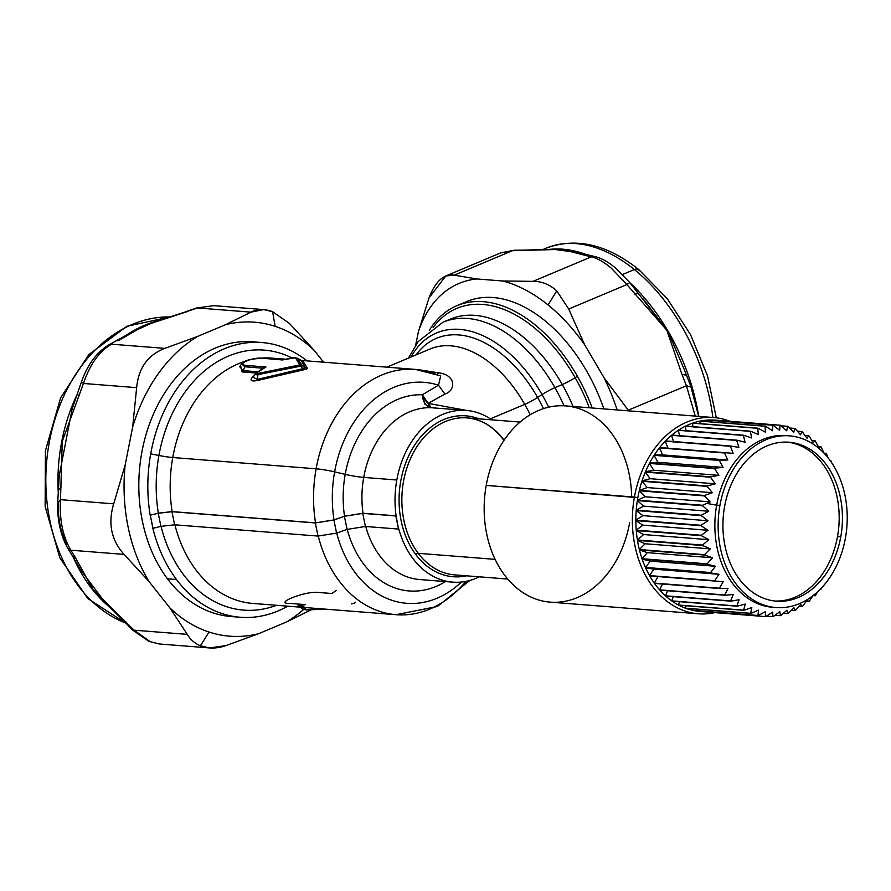 <?xml version="1.0" encoding="UTF-8"?>
<svg xmlns="http://www.w3.org/2000/svg" width="891" height="891" viewBox="0 0 891 891"><rect width="100%" height="100%" fill="white"/><g stroke="black" fill="none" stroke-linecap="round" stroke-linejoin="round"><path stroke-width="1.34" d="M262.734 368.751L256.029 373.218L257.109 372.605L257.989 373.452L299.844 364.909L300.523 366.19L257.911 374.643C255.127 374.988 254.503 374.51 256.029 373.218L265.975 366.992L262.778 368.195L244.802 366.78L241.65 363.896L244.802 366.78A2.951 2.205 -85.5 0 1 245.949 365.421L245.938 365.421M297.026 358.093L302.16 365.499L299.844 364.909L302.16 365.499L300.523 366.19L295.433 357.714L301.503 360.844L305.145 367.827L303.508 368.518L257.432 379.388L257.989 373.452L257.109 372.605M255.171 374.343L257.911 374.643L257.432 379.388L303.508 368.518L303.308 369.899C306.003 369.409 307.328 368.852 307.295 368.217C307.328 368.852 306.003 369.409 303.308 369.899L303.508 368.518L300.523 366.19L303.508 368.518L305.145 367.827L307.295 368.217L303.107 361.312L307.295 368.217L305.145 367.827L302.16 365.499L305.145 367.827L301.503 360.844L303.107 361.312L297.137 358.16L292.493 357.736L282.38 359.953L262.923 358.282A2.951 2.205 -85.5 0 1 263.536 358.215L282.681 359.73L295.433 357.714L299.844 364.909L257.989 373.452M291.179 358.449L282.38 359.953M262.934 358.282L262.923 358.282C253.423 356.734 235.447 364.296 245.949 365.421L265.975 366.992L245.949 365.421C235.447 364.296 253.423 356.734 262.923 358.282L282.948 359.853M262.366 369.086L262.778 368.195L262.366 369.086M257.911 374.643L302.16 365.499L297.137 358.16L292.203 357.748M257.432 379.388L252.91 377.227L257.432 379.388L257.454 380.502L257.432 379.388M244.802 366.78L243.176 370.645L257.789 371.792L243.176 370.645L244.802 366.78L262.778 368.195M243.176 370.645L239.679 366.691L243.176 370.645L242.152 371.937A2.951 2.205 94.5 0 0 243.176 370.645M254.592 375.545L253.523 376.147C249.28 380.279 250.594 381.738 257.454 380.502L303.308 369.899L257.454 380.502C250.594 381.738 249.28 380.279 253.523 376.147L254.525 375.601M242.152 371.937L256.051 373.028L242.152 371.937L240.503 365.522M438.695 372.861L437.236 374.443L438.695 372.861C456.225 374.877 456.058 390.581 444.91 394.056L438.495 385.202L440.7 375.891L438.495 385.202L444.91 394.056L428.125 403.356L422.323 394.78L438.495 385.202L422.323 394.78A14.768 9.656 -118.3 0 0 428.125 403.356A14.768 4.945 -87.2 0 0 431.266 407.722C422.056 402.064 426.288 407.733 422.323 394.78A98.322 73.519 94.5 0 0 345.207 474.346L334.626 471.862A110.829 82.874 -85.5 0 1 438.495 385.202A110.829 82.874 94.5 0 0 334.626 471.862A14.768 1.292 -169.8 0 0 316.116 468.8A123.025 91.996 -85.5 0 1 415.418 369.409A123.025 91.996 94.5 0 0 316.116 468.8L172.743 457.529A123.025 91.996 -85.5 0 1 245.003 361.323A123.025 91.996 94.5 0 0 172.743 457.529A14.768 1.292 10.2 0 1 158.899 455.468A130.409 97.52 -85.5 0 1 291.713 357.814A130.409 97.52 94.5 0 0 158.899 455.468A14.768 1.292 -169.8 0 0 172.743 457.529A123.025 91.996 94.5 0 0 172.152 511.601L158.342 513.183A130.409 97.52 -85.5 0 1 158.899 455.468L150.702 453.853A137.793 103.044 -85.5 0 1 307.016 360.888A137.793 103.044 94.5 0 0 261.909 342.534A137.793 103.044 94.5 0 0 150.702 453.853L158.899 455.468A130.409 97.52 94.5 0 0 158.342 513.183L150.167 515.21A137.793 103.044 -85.5 0 1 150.702 453.853A137.793 103.044 94.5 0 0 150.167 515.21L158.342 513.183L172.152 511.601A123.025 91.996 -85.5 0 1 172.743 457.529L316.116 468.8A14.768 1.292 10.2 0 1 334.626 471.862L345.207 474.346A98.322 73.519 -85.5 0 1 422.323 394.78A14.768 9.801 -87.8 0 0 431.266 407.722L428.125 403.356L444.91 394.056C456.058 390.581 456.225 374.877 438.695 372.861L421.398 370.121L438.695 372.861M388.42 367.292L416.064 369.464L388.42 367.292M436.1 374.298A123.025 91.996 94.5 0 0 415.418 369.409L300.779 360.398M261.208 358.137A123.025 91.996 -85.5 0 1 272.033 358.137A123.025 91.996 94.5 0 0 261.208 358.137M466.761 410.473L428.125 403.356L466.761 410.473M430.052 349.005A108.268 67.059 67.2 0 1 524.754 404.38L490.306 418.859L524.754 404.38A108.268 67.059 -112.8 0 0 430.052 349.005L386.85 367.159M537.596 397.464A14.768 2.194 -29.6 0 1 524.754 404.38A108.268 67.059 67.2 0 1 530.178 414.749A108.268 67.059 -112.8 0 0 524.754 404.38A14.768 2.194 150.4 0 0 537.596 397.464A115.641 71.636 -112.8 0 0 416.086 354.874A115.641 71.636 67.2 0 1 537.596 397.464A115.641 71.636 67.2 0 1 543.454 408.635A115.641 71.636 -112.8 0 0 537.596 397.464L542.051 394.579L537.596 397.464M411.063 356.99A120.563 74.677 67.2 0 1 542.051 394.579A120.563 74.677 -112.8 0 0 411.063 356.99M450.367 319.112A127.948 79.254 67.2 0 1 562.288 384.567A127.948 79.254 -112.8 0 0 450.367 319.112L442.983 322.219A127.948 79.254 67.2 0 1 554.904 387.663A14.768 2.194 150.4 0 0 542.051 394.579A120.563 74.677 67.2 0 1 548.611 407.198A120.563 74.677 -112.8 0 0 542.051 394.579A14.768 2.194 -29.6 0 1 554.904 387.663A127.948 79.254 -112.8 0 0 442.983 322.219L418.169 341.576L408.468 358.071M562.288 384.567L554.904 387.663A127.948 79.254 67.2 0 1 564.048 405.806A127.948 79.254 -112.8 0 0 554.904 387.663L562.288 384.567A127.948 79.254 67.2 0 1 573.058 406.485A127.948 79.254 -112.8 0 0 562.288 384.567A14.768 2.194 150.4 0 0 575.129 377.639A14.768 2.194 -29.6 0 1 562.288 384.567M433.149 327.498A135.332 83.821 67.2 0 1 575.129 377.639A135.332 83.821 -112.8 0 0 433.149 327.498M429.395 330.227A137.793 85.347 67.2 0 1 577.357 376.202L575.129 377.639A135.332 83.821 67.2 0 1 589.296 407.766A135.332 83.821 -112.8 0 0 575.129 377.639L577.357 376.202A137.793 85.347 67.2 0 1 592.203 407.989A137.793 85.347 -112.8 0 0 577.357 376.202A137.793 85.347 -112.8 0 0 456.827 305.713A137.793 85.347 -112.8 0 0 429.395 330.227M434.073 407.9L431.266 407.722A86.115 64.397 94.5 0 0 363.717 477.409A14.768 1.292 10.2 0 1 345.207 474.346A14.768 1.292 -169.8 0 0 363.717 477.409A86.115 64.397 94.5 0 0 363.005 513.249L344.527 516.212A98.322 73.519 -85.5 0 1 345.207 474.346A98.322 73.519 94.5 0 0 344.527 516.212L333.991 519.91A110.829 82.874 -85.5 0 1 334.626 471.862A110.829 82.874 94.5 0 0 333.991 519.91L315.525 522.872A123.025 91.996 -85.5 0 1 316.116 468.8A123.025 91.996 94.5 0 0 315.525 522.872L172.152 511.601L315.525 522.872L333.991 519.91L344.527 516.212L363.005 513.249A86.115 64.397 -85.5 0 1 363.717 477.409A86.115 64.397 -85.5 0 1 431.266 407.722L466.316 410.439A86.115 64.397 94.5 0 0 396.807 480.004L363.717 477.409L396.807 480.004A86.115 64.397 94.5 0 0 396.094 515.844L363.005 513.249L395.827 515.967L362.737 513.361L344.405 516.301L333.891 519.988L315.314 522.961L171.941 511.69L158.23 513.261L150.167 515.21L158.23 513.261L171.941 511.69L315.314 522.961L333.891 519.988L344.405 516.301L362.737 513.361L395.827 515.967L398.522 529.065L365.421 526.47L362.737 513.361L365.421 526.47L347.089 529.399L344.405 516.301L347.089 529.399L336.586 533.096L333.891 519.988L336.586 533.096L318.009 536.07L315.314 522.961L318.009 536.07L174.625 524.799L171.941 511.69L174.625 524.799L160.915 526.358L158.23 513.261L160.915 526.358L152.996 528.33L150.312 515.221L152.862 528.318A137.793 103.044 94.5 0 0 176.496 579.518A137.793 103.044 94.5 0 0 240.314 617.263A137.793 103.044 94.5 0 0 287.726 606.181A137.793 103.044 -85.5 0 1 176.496 579.518A137.793 103.044 -85.5 0 1 152.862 528.318L160.915 526.358L174.625 524.799L318.009 536.07L336.586 533.096L347.089 529.399L365.421 526.47L398.522 529.065L396.094 515.844A86.115 64.397 -85.5 0 1 396.807 480.004A86.115 64.397 -85.5 0 1 491.743 419.839A86.115 64.397 94.5 0 0 466.316 410.439M456.827 305.713L466.684 301.57A137.793 85.347 67.2 0 1 603.886 408.913A137.793 85.347 -112.8 0 0 461.861 303.898M495.118 559.359L418.235 553.311A78.742 58.884 -85.5 0 1 407.878 465.046A78.742 58.884 -85.5 0 1 467.04 417.901A78.742 58.884 94.5 0 0 407.878 465.046A78.742 58.884 94.5 0 0 418.235 553.311L495.118 559.359M454.7 574.884A78.742 58.884 -85.5 0 1 418.235 553.311A1.971 1.002 -37 0 0 415.863 554.636A80.702 60.354 -85.5 0 1 408.535 456.192A80.702 60.354 -85.5 0 1 478.946 418.837A80.702 60.354 94.5 0 0 408.535 456.192A80.702 60.354 94.5 0 0 415.863 554.636A1.971 1.002 143 0 1 418.235 553.311A78.742 58.884 94.5 0 0 454.7 574.884L507.736 579.061M240.314 617.263L231.292 616.55A137.793 103.044 -85.5 0 1 167.475 578.805L176.496 579.518L167.475 578.805A137.793 103.044 -85.5 0 1 149.365 424.339A137.793 103.044 -85.5 0 1 252.899 341.821L261.909 342.534M503.515 439.463A78.742 58.884 94.5 0 0 467.04 417.901C481.006 419.149 492.99 426.266 503.003 439.23M466.606 575.82A80.702 60.354 -85.5 0 1 415.863 554.636A80.702 60.354 94.5 0 0 466.606 575.82M398.789 528.953A86.115 64.397 94.5 0 0 452.817 582.146A86.115 64.397 94.5 0 0 479.403 576.822A86.115 64.397 -85.5 0 1 398.789 528.953L398.789 528.953M419.728 579.54A86.115 64.397 -85.5 0 1 365.733 526.492A86.115 64.397 94.5 0 0 419.728 579.54L452.817 582.146M445.467 581.567A98.322 73.519 -85.5 0 1 347.223 529.354A98.322 73.519 94.5 0 0 445.467 581.567M461.404 582.057A110.829 82.874 -85.5 0 1 336.698 533.052A110.829 82.874 94.5 0 0 461.404 582.057M161.037 526.336A130.409 97.52 94.5 0 0 276.533 605.301A130.409 97.52 -85.5 0 1 161.037 526.336M469.735 580.509L437.448 606.448L396.127 614.701A123.025 91.996 -85.5 0 1 318.243 536.081A123.025 91.996 94.5 0 0 396.127 614.701A123.025 91.996 94.5 0 0 465.926 581.389M174.87 524.81A123.025 91.996 94.5 0 0 252.754 603.43A123.025 91.996 -85.5 0 1 174.87 524.81M351.344 603.875C354.05 603.463 355.375 602.906 355.331 602.205M336.163 590.533L331.853 593.506L316.093 592.27C301.681 592.203 273.927 603.864 289.653 603.385L305.413 604.621L300.601 605.479C295.645 606.158 296.748 606.571 303.887 606.726M322.297 608.898L306.136 609.589L304.165 607.072L306.136 609.589C303.308 609.689 302.717 609.388 304.366 608.687C302.717 609.388 303.308 609.689 306.136 609.589L322.286 608.898M305.758 609.611L324.647 609.088M324.925 609.11L306.459 609.945L303.486 609.399L299.086 606.693M787.299 442.114A79.722 59.619 -85.5 0 1 837.518 536.505A79.722 59.619 -85.5 0 1 774.802 601.013A79.722 59.619 94.5 0 0 837.518 536.505A79.722 59.619 94.5 0 0 787.299 442.114M840.781 536.761L837.518 536.505L840.781 536.761A79.722 59.619 -85.5 0 1 776.429 601.169A79.722 59.619 -85.5 0 1 724.583 506.623A79.722 59.619 -85.5 0 1 788.925 442.214A79.722 59.619 -85.5 0 1 840.781 536.761A79.722 59.619 94.5 0 0 796.688 443.518A79.722 59.619 94.5 0 0 724.583 506.623A79.722 59.619 94.5 0 0 768.677 599.866A79.722 59.619 94.5 0 0 840.781 536.761M845.436 537.975A86.115 64.397 -85.5 0 1 767.552 606.136A86.115 64.397 -85.5 0 1 719.928 505.409A86.115 64.397 -85.5 0 1 797.801 437.247A86.115 64.397 -85.5 0 1 845.436 537.975A86.115 64.397 94.5 0 0 789.426 435.844A86.115 64.397 94.5 0 0 719.928 505.409L716.665 505.152A86.115 64.397 -85.5 0 1 786.174 435.588A86.115 64.397 -85.5 0 1 787.8 435.744A86.115 64.397 94.5 0 0 716.665 505.152L719.928 505.409A86.115 64.397 94.5 0 0 775.927 607.551A86.115 64.397 94.5 0 0 845.436 537.975M775.927 607.551L772.675 607.294A86.115 64.397 -85.5 0 1 716.665 505.152A86.115 64.397 94.5 0 0 774.301 607.395M631.686 496.855A98.422 73.597 94.5 0 0 565.651 405.906A98.422 73.597 94.5 0 0 486.208 485.417L637.833 497.657A95.961 71.759 94.5 0 0 637.41 500.152L645.073 496.744L639.27 490.785A95.961 71.759 94.5 0 0 637.833 497.657A95.961 71.759 -85.5 0 1 639.27 490.785A95.961 71.759 -85.5 0 1 639.37 490.362L647.267 487.566L641.932 481.251A95.961 71.759 -85.5 0 1 642.066 480.839L650.163 478.701L645.329 472.096A95.961 71.759 -85.5 0 1 645.496 471.707L653.727 470.236L649.405 463.42A95.961 71.759 -85.5 0 1 649.595 463.053L657.914 462.284L654.117 455.323A95.961 71.759 -85.5 0 1 654.339 454.978L662.681 454.911L659.418 447.883A95.961 71.759 -85.5 0 1 659.663 447.572L667.983 448.218L665.254 441.19A95.961 71.759 -85.5 0 1 665.521 440.911A95.961 71.759 -85.5 0 1 671.547 435.309L736.69 440.432L671.547 435.309L673.752 442.259L671.547 435.309A95.961 71.759 -85.5 0 1 671.836 435.075A95.961 71.759 -85.5 0 1 678.24 430.32L743.384 435.443L678.24 430.32L679.599 435.677L678.24 430.32A95.961 71.759 -85.5 0 1 678.552 430.119A95.961 71.759 -85.5 0 1 685.268 426.254A95.961 71.759 -85.5 0 1 685.58 426.098A95.961 71.759 -85.5 0 1 692.53 423.18A95.961 71.759 -85.5 0 1 692.853 423.069A95.961 71.759 -85.5 0 1 699.958 421.12A95.961 71.759 -85.5 0 1 700.293 421.053A95.961 71.759 -85.5 0 1 707.476 420.095A95.961 71.759 -85.5 0 1 707.81 420.073A95.961 71.759 -85.5 0 1 714.994 420.118A95.961 71.759 -85.5 0 1 715.284 420.14A95.961 71.759 94.5 0 0 714.994 420.118A95.961 71.759 94.5 0 0 707.81 420.073A95.961 71.759 94.5 0 0 707.476 420.095A95.961 71.759 94.5 0 0 700.293 421.053A95.961 71.759 94.5 0 0 699.958 421.12A95.961 71.759 94.5 0 0 692.853 423.069A95.961 71.759 94.5 0 0 692.53 423.18A95.961 71.759 94.5 0 0 685.58 426.098A95.961 71.759 94.5 0 0 685.268 426.254A95.961 71.759 94.5 0 0 678.552 430.119A95.961 71.759 94.5 0 0 678.24 430.32A95.961 71.759 94.5 0 0 671.836 435.075A95.961 71.759 94.5 0 0 671.547 435.309A95.961 71.759 94.5 0 0 665.521 440.911A95.961 71.759 94.5 0 0 665.254 441.19A95.961 71.759 94.5 0 0 659.663 447.572A95.961 71.759 94.5 0 0 659.418 447.883A95.961 71.759 94.5 0 0 654.339 454.978A95.961 71.759 94.5 0 0 654.117 455.323A95.961 71.759 94.5 0 0 649.595 463.053A95.961 71.759 94.5 0 0 649.405 463.42A95.961 71.759 94.5 0 0 645.496 471.707A95.961 71.759 94.5 0 0 645.329 472.096A95.961 71.759 94.5 0 0 642.066 480.839A95.961 71.759 94.5 0 0 641.932 481.251A95.961 71.759 94.5 0 0 639.37 490.362A95.961 71.759 94.5 0 0 639.27 490.785L645.073 496.744L710.216 501.867L702.553 505.275L706.73 503.426L716.665 505.152L706.73 503.426L710.216 501.867L704.413 495.908A95.961 71.759 -85.5 0 1 704.514 495.485L712.41 492.69L707.075 486.375A95.961 71.759 -85.5 0 1 707.209 485.963L715.306 483.813L710.472 477.22A95.961 71.759 -85.5 0 1 710.639 476.83L718.87 475.36L714.549 468.543A95.961 71.759 -85.5 0 1 714.738 468.176L723.058 467.396L719.26 460.447A95.961 71.759 -85.5 0 1 719.482 460.101L727.824 460.034L724.561 453.007A95.961 71.759 -85.5 0 1 724.806 452.695L733.126 453.341L730.397 446.313A95.961 71.759 -85.5 0 1 730.665 446.035L738.895 447.382L736.69 440.432A95.961 71.759 -85.5 0 1 736.98 440.199L745.076 442.237L743.384 435.443A95.961 71.759 -85.5 0 1 743.695 435.242L751.603 437.949L750.411 431.378A95.961 71.759 -85.5 0 1 750.723 431.222L758.386 434.585L757.673 428.304A95.961 71.759 -85.5 0 1 757.996 428.192L765.38 432.168L765.102 426.243A95.961 71.759 -85.5 0 1 765.436 426.176L772.475 430.721L772.62 425.219A95.961 71.759 -85.5 0 1 772.954 425.196L779.625 430.264L780.137 425.241A95.961 71.759 -85.5 0 1 780.471 425.263L786.731 430.81L787.577 426.31A95.961 71.759 -85.5 0 1 787.911 426.377L793.714 432.335L794.861 428.415A95.961 71.759 -85.5 0 1 795.184 428.538L800.519 434.841L801.9 431.534A95.961 71.759 -85.5 0 1 802.212 431.701L807.046 438.294L808.627 435.643A95.961 71.759 -85.5 0 1 808.917 435.844L813.238 442.66L814.953 440.677A95.961 71.759 -85.5 0 1 815.22 440.922L819.018 447.872L820.823 446.591A95.961 71.759 -85.5 0 1 821.079 446.87L824.342 453.898L826.169 453.319A95.961 71.759 -85.5 0 1 826.391 453.63L828.017 457.751L826.391 453.63A95.961 71.759 94.5 0 0 826.169 453.319L824.342 453.898L821.079 446.87A95.961 71.759 94.5 0 0 820.823 446.591L819.018 447.872L815.22 440.922A95.961 71.759 94.5 0 0 814.953 440.677L813.238 442.66L808.917 435.844A95.961 71.759 94.5 0 0 808.627 435.643L807.046 438.294L802.212 431.701A95.961 71.759 94.5 0 0 801.9 431.534L800.519 434.841L795.184 428.538A95.961 71.759 94.5 0 0 794.861 428.415L793.714 432.335L787.911 426.377A95.961 71.759 94.5 0 0 787.577 426.31L786.731 430.81L780.471 425.263A95.961 71.759 94.5 0 0 780.427 425.263A95.961 71.759 94.5 0 0 780.137 425.241L779.625 430.264L772.954 425.196A95.961 71.759 94.5 0 0 772.62 425.219L772.475 430.721L765.436 426.176A95.961 71.759 94.5 0 0 765.102 426.243L765.38 432.168L757.996 428.192A95.961 71.759 94.5 0 0 757.673 428.304L758.386 434.585L750.723 431.222A95.961 71.759 94.5 0 0 750.411 431.378L751.603 437.949L743.695 435.242A95.961 71.759 94.5 0 0 743.384 435.443L745.076 442.237L736.98 440.199A95.961 71.759 94.5 0 0 736.69 440.432L738.895 447.382L730.665 446.035A95.961 71.759 94.5 0 0 730.397 446.313L733.126 453.341L724.806 452.695A95.961 71.759 94.5 0 0 724.561 453.007L727.824 460.034L719.482 460.101A95.961 71.759 94.5 0 0 719.26 460.447L723.058 467.396L714.738 468.176A95.961 71.759 94.5 0 0 714.549 468.543L718.87 475.36L710.639 476.83A95.961 71.759 94.5 0 0 710.472 477.22L715.306 483.813L707.209 485.963A95.961 71.759 94.5 0 0 707.075 486.375L712.41 492.69L704.514 495.485A95.961 71.759 94.5 0 0 704.413 495.908L710.216 501.867L645.073 496.744L637.41 500.152A95.961 71.759 94.5 0 0 637.343 500.597A95.961 71.759 94.5 0 0 636.23 510.12A95.961 71.759 94.5 0 0 636.196 510.565A95.961 71.759 94.5 0 0 635.829 520.155A95.961 71.759 94.5 0 0 635.829 520.6A95.961 71.759 94.5 0 0 636.219 530.134A95.961 71.759 94.5 0 0 636.263 530.579A95.961 71.759 94.5 0 0 637.399 539.968A95.961 71.759 94.5 0 0 637.466 540.391A95.961 71.759 94.5 0 0 639.337 549.524A95.961 71.759 94.5 0 0 639.448 549.936A95.961 71.759 94.5 0 0 642.032 558.713A95.961 71.759 94.5 0 0 642.166 559.114A95.961 71.759 94.5 0 0 645.452 567.433A95.961 71.759 94.5 0 0 645.619 567.812A95.961 71.759 94.5 0 0 649.55 575.597A95.961 71.759 94.5 0 0 649.739 575.942A95.961 71.759 94.5 0 0 654.284 583.093A95.961 71.759 94.5 0 0 654.506 583.405A95.961 71.759 94.5 0 0 659.607 589.853A95.961 71.759 94.5 0 0 659.852 590.132A95.961 71.759 94.5 0 0 665.454 595.812A95.961 71.759 94.5 0 0 665.722 596.057A95.961 71.759 94.5 0 0 671.758 600.879A95.961 71.759 94.5 0 0 672.048 601.091A95.961 71.759 94.5 0 0 678.474 605.022A95.961 71.759 94.5 0 0 678.775 605.189A95.961 71.759 94.5 0 0 685.502 608.197A95.961 71.759 94.5 0 0 685.814 608.308A95.961 71.759 94.5 0 0 692.764 610.346A95.961 71.759 94.5 0 0 693.098 610.413A95.961 71.759 94.5 0 0 700.203 611.46L700.203 611.46A95.961 71.759 -85.5 0 1 693.098 610.413L758.241 615.536A95.961 71.759 -85.5 0 1 757.907 615.469L758.62 610.023L750.957 613.431A95.961 71.759 -85.5 0 1 750.645 613.32L751.815 607.517L743.918 610.313A95.961 71.759 -85.5 0 1 743.617 610.146L745.288 604.065L737.191 606.214A95.961 71.759 -85.5 0 1 736.902 606.003L739.096 599.71L730.865 601.169A95.961 71.759 -85.5 0 1 730.598 600.935L733.315 594.486L724.996 595.255A95.961 71.759 -85.5 0 1 724.751 594.976L727.992 588.461L719.65 588.528A95.961 71.759 -85.5 0 1 719.427 588.216L723.202 581.7L714.883 581.055A95.961 71.759 -85.5 0 1 714.693 580.709L718.992 574.283L710.762 572.935A95.961 71.759 -85.5 0 1 710.595 572.557L715.417 566.275L707.309 564.237A95.961 71.759 -85.5 0 1 707.176 563.836L712.499 557.777L704.592 555.06A95.961 71.759 -85.5 0 1 704.48 554.648L710.283 548.878L702.609 545.515A95.961 71.759 -85.5 0 1 702.542 545.08L708.779 539.668L701.406 535.691A95.961 71.759 -85.5 0 1 701.362 535.257L708.022 530.268L700.972 525.723A95.961 71.759 -85.5 0 1 700.972 525.278L708.011 520.756L701.34 515.689A95.961 71.759 -85.5 0 1 701.373 515.243L708.746 511.256L702.487 505.709A95.961 71.759 -85.5 0 1 702.553 505.275L637.41 500.152A95.961 71.759 -85.5 0 1 637.833 497.657L634.414 497.067A98.422 73.597 -85.5 0 1 729.963 421.287A98.422 73.597 94.5 0 0 713.847 417.556A98.422 73.597 94.5 0 0 634.414 497.067L486.208 485.417A98.422 73.597 -85.5 0 1 565.651 405.906L713.847 417.556M821.959 587.47L821.257 588.84A95.961 71.759 -85.5 0 1 821.012 589.151L820.388 589.107L821.012 589.151A95.961 71.759 94.5 0 0 821.257 588.84L821.959 587.47M802.123 606.604A95.961 71.759 94.5 0 0 802.435 606.415L807.257 600.122L808.839 601.659A95.961 71.759 94.5 0 0 809.128 601.414L813.427 594.976L815.154 595.812A95.961 71.759 94.5 0 0 815.421 595.533L817.615 591.791L815.421 595.533A95.961 71.759 -85.5 0 1 815.154 595.812L813.427 594.976L809.128 601.414A95.961 71.759 -85.5 0 1 808.839 601.659L807.257 600.122L802.435 606.415A95.961 71.759 -85.5 0 1 802.123 606.604L800.731 604.41L795.418 610.469A95.961 71.759 -85.5 0 1 795.095 610.625L793.937 607.773L788.145 613.543A95.961 71.759 -85.5 0 1 787.822 613.654L786.953 610.201L780.716 615.614A95.961 71.759 -85.5 0 1 780.382 615.681L779.859 611.638L773.199 616.639A95.961 71.759 -85.5 0 1 772.865 616.661L772.709 612.095L765.681 616.617A95.961 71.759 -85.5 0 1 765.347 616.583L765.603 611.549L758.241 615.536L765.603 611.549L765.347 616.583L700.203 611.46L765.347 616.583A95.961 71.759 94.5 0 0 765.391 616.594A95.961 71.759 94.5 0 0 765.681 616.617L772.709 612.095L772.865 616.661L766.405 616.149L772.865 616.661A95.961 71.759 94.5 0 0 773.199 616.639L779.859 611.638L780.382 615.681L775.047 615.258L780.382 615.681A95.961 71.759 94.5 0 0 780.716 615.614L786.953 610.201L787.822 613.654L783.389 613.309L787.822 613.654A95.961 71.759 94.5 0 0 788.145 613.543L793.937 607.773L795.095 610.625L791.397 610.335L795.095 610.625A95.961 71.759 94.5 0 0 795.418 610.469L800.731 604.41L802.123 606.604L799.027 606.37M830.278 460.736L830.935 460.792A95.961 71.759 -85.5 0 1 831.125 461.137L831.637 462.696L831.125 461.137A95.961 71.759 94.5 0 0 830.935 460.792L830.278 460.736M698.421 613.788A98.422 73.597 94.5 0 0 714.916 612.618A98.422 73.597 -85.5 0 1 634.414 497.067A98.422 73.597 94.5 0 0 698.421 613.788L550.226 602.138A98.422 73.597 -85.5 0 1 486.208 485.417A98.422 73.597 94.5 0 0 540.648 600.534A98.422 73.597 94.5 0 0 629.659 522.627M639.27 490.785L704.413 495.908L639.27 490.785M639.37 490.362L704.514 495.485L639.37 490.362A95.961 71.759 -85.5 0 1 641.932 481.251L707.075 486.375L641.932 481.251L647.267 487.566L712.41 492.69L647.267 487.566L639.37 490.362M642.066 480.839L707.209 485.963L642.066 480.839A95.961 71.759 -85.5 0 1 645.329 472.096L710.472 477.22L645.329 472.096L650.163 478.701L715.306 483.813L650.163 478.701L642.066 480.839M645.496 471.707L710.639 476.83L645.496 471.707A95.961 71.759 -85.5 0 1 649.405 463.42L714.549 468.543L649.405 463.42L653.727 470.236L718.87 475.36L653.727 470.236L645.496 471.707M649.595 463.053L714.738 468.176L649.595 463.053A95.961 71.759 -85.5 0 1 654.117 455.323L719.26 460.447L654.117 455.323L657.914 462.284L723.058 467.396L657.914 462.284L649.595 463.053M654.339 454.978L719.482 460.101L654.339 454.978A95.961 71.759 -85.5 0 1 659.418 447.883L724.561 453.007L659.418 447.883L662.681 454.911L727.824 460.034L662.681 454.911L654.339 454.978M659.663 447.572L724.806 452.695L659.663 447.572A95.961 71.759 -85.5 0 1 665.254 441.19L730.397 446.313L665.254 441.19L667.983 448.218L733.126 453.341L659.663 447.572M665.521 440.911L730.665 446.035L665.521 440.911M671.836 435.075L736.98 440.199L671.836 435.075M678.552 430.119L743.695 435.242L678.552 430.119M685.268 426.254L686.092 430.709L685.268 426.254L750.411 431.378L685.268 426.254M685.58 426.098L750.723 431.222L685.58 426.098M692.53 423.18L692.953 426.678L692.53 423.18L757.673 428.304L692.53 423.18M692.853 423.069L757.996 428.192L692.853 423.069M699.958 421.12L700.092 423.637L699.958 421.12L765.102 426.243L699.958 421.12M700.293 421.053L765.436 426.176L700.293 421.053M707.476 420.095L707.454 421.61L707.476 420.095L772.62 425.219L707.476 420.095M707.81 420.073L772.954 425.196L707.81 420.073M714.994 420.118L780.137 425.241L714.994 420.118M780.427 425.263L715.284 420.14A95.961 71.759 -85.5 0 1 715.328 420.14L780.393 425.252M781.084 425.798L787.577 426.31L781.084 425.798M789.493 427.992L794.861 428.415L789.493 427.992M797.445 431.188L801.9 431.534L797.445 431.188M804.896 435.343L808.627 435.643L804.896 435.343M814.953 440.677L811.846 440.432M818.228 446.38L820.823 446.591L818.228 446.38M823.997 453.151L826.169 453.319L823.997 453.151M708.746 511.256L643.603 506.133L637.343 500.597L702.487 505.709L708.746 511.256L701.373 515.243L636.23 510.12L643.603 506.133L708.746 511.256M708.011 520.756L642.868 515.633L636.196 510.565L701.34 515.689L708.011 520.756L700.972 525.278L635.829 520.155L642.868 515.633L708.011 520.756M708.022 530.268L642.879 525.144L635.829 520.6L700.972 525.723L708.022 530.268L701.362 535.257L636.219 530.134L642.879 525.144L708.022 530.268M708.779 539.668L643.636 534.544L636.263 530.579L701.406 535.691L708.779 539.668L702.542 545.08L637.399 539.968L643.636 534.544L708.779 539.668M710.283 548.878L645.14 543.755L637.466 540.391L702.609 545.515L710.283 548.878L704.48 554.648L639.337 549.524L645.14 543.755L710.283 548.878M712.499 557.777L647.356 552.654L639.448 549.936L704.592 555.06L712.499 557.777L707.176 563.836L642.032 558.713L647.356 552.654L712.499 557.777M715.417 566.275L650.274 561.152L642.166 559.114L707.309 564.237L715.417 566.275L710.595 572.557L645.452 567.433L650.274 561.152L715.417 566.275M718.992 574.283L653.849 569.16L645.619 567.812L710.762 572.935L718.992 574.283L714.693 580.709L649.55 575.597L653.849 569.16L718.992 574.283M649.739 575.942L723.202 581.7L719.427 588.216L654.284 583.093L658.059 576.577L654.284 583.093A95.961 71.759 -85.5 0 1 649.739 575.942A95.961 71.759 -85.5 0 1 649.55 575.597A95.961 71.759 -85.5 0 1 645.619 567.812A95.961 71.759 -85.5 0 1 645.452 567.433A95.961 71.759 -85.5 0 1 642.166 559.114A95.961 71.759 -85.5 0 1 642.032 558.713A95.961 71.759 -85.5 0 1 639.448 549.936A95.961 71.759 -85.5 0 1 639.337 549.524A95.961 71.759 -85.5 0 1 637.466 540.391A95.961 71.759 -85.5 0 1 637.399 539.968A95.961 71.759 -85.5 0 1 636.263 530.579A95.961 71.759 -85.5 0 1 636.219 530.134A95.961 71.759 -85.5 0 1 635.829 520.6A95.961 71.759 -85.5 0 1 635.829 520.155A95.961 71.759 -85.5 0 1 636.196 510.565A95.961 71.759 -85.5 0 1 636.23 510.12A95.961 71.759 -85.5 0 1 637.343 500.597A95.961 71.759 -85.5 0 1 637.41 500.152L702.553 505.275A95.961 71.759 94.5 0 0 702.487 505.709L637.343 500.597L643.603 506.133L636.23 510.12L701.373 515.243A95.961 71.759 94.5 0 0 701.34 515.689L636.196 510.565L642.868 515.633L635.829 520.155L700.972 525.278A95.961 71.759 94.5 0 0 700.972 525.723L635.829 520.6L642.879 525.144L636.219 530.134L701.362 535.257A95.961 71.759 94.5 0 0 701.406 535.691L636.263 530.579L643.636 534.544L637.399 539.968L702.542 545.08A95.961 71.759 94.5 0 0 702.609 545.515L637.466 540.391L645.14 543.755L639.337 549.524L704.48 554.648A95.961 71.759 94.5 0 0 704.592 555.06L639.448 549.936L647.356 552.654L642.032 558.713L707.176 563.836A95.961 71.759 94.5 0 0 707.309 564.237L642.166 559.114L650.274 561.152L645.452 567.433L710.595 572.557A95.961 71.759 94.5 0 0 710.762 572.935L645.619 567.812L653.849 569.16L649.55 575.597L714.693 580.709A95.961 71.759 94.5 0 0 714.883 581.055L649.751 575.942M654.506 583.405L719.65 588.528L727.992 588.461L724.751 594.976L659.607 589.853L662.848 583.338L659.596 589.853A95.961 71.759 -85.5 0 1 654.506 583.405A95.961 71.759 -85.5 0 1 654.284 583.093L719.427 588.216A95.961 71.759 94.5 0 0 719.65 588.528L654.506 583.405M659.852 590.132L724.996 595.255L733.315 594.486L730.598 600.935L665.454 595.812L667.593 590.744L665.454 595.812A95.961 71.759 -85.5 0 1 659.852 590.132A95.961 71.759 -85.5 0 1 659.607 589.853L724.751 594.976A95.961 71.759 94.5 0 0 724.996 595.255L659.852 590.132M665.722 596.057L730.865 601.169L739.096 599.71L736.902 606.003L671.758 600.879L673.251 596.647L671.758 600.879A95.961 71.759 -85.5 0 1 665.722 596.057A95.961 71.759 -85.5 0 1 665.454 595.812L730.598 600.935A95.961 71.759 94.5 0 0 730.865 601.169L665.722 596.057M672.048 601.091L737.191 606.214L745.288 604.065L743.617 610.146L678.474 605.022L679.41 601.67L678.474 605.022A95.961 71.759 -85.5 0 1 672.048 601.091A95.961 71.759 -85.5 0 1 671.758 600.879L736.902 606.003A95.961 71.759 94.5 0 0 737.191 606.214L672.048 601.091M678.775 605.189L743.918 610.313L751.815 607.517L750.645 613.32L685.502 608.197L686.014 605.757L685.502 608.197A95.961 71.759 -85.5 0 1 678.775 605.189A95.961 71.759 -85.5 0 1 678.474 605.022L743.617 610.146A95.961 71.759 94.5 0 0 743.918 610.313L678.775 605.189M685.814 608.308L750.957 613.431L758.62 610.023L757.907 615.469L692.764 610.346L692.975 608.876L692.764 610.346A95.961 71.759 -85.5 0 1 685.814 608.308A95.961 71.759 -85.5 0 1 685.502 608.197L750.645 613.32A95.961 71.759 94.5 0 0 750.957 613.431L685.814 608.308M808.839 601.659L806.255 601.447L808.839 601.659M815.154 595.812L813.038 595.645L815.154 595.812M757.907 615.469A95.961 71.759 94.5 0 0 758.241 615.536L693.098 610.413A95.961 71.759 -85.5 0 1 692.764 610.346L757.907 615.469M765.391 616.594L700.248 611.471A95.961 71.759 -85.5 0 1 700.248 611.471A95.961 71.759 -85.5 0 1 700.203 611.46M591.223 256.898L561.92 249.357L512.414 250.705L500.697 252.888L512.414 250.705L454.232 275.152L476.663 278.95L502.479 280.977L533.041 281.356C541.761 281.278 549.669 284.452 556.764 290.889L548.054 304.945A157.473 97.542 -112.8 0 0 502.479 280.977L476.663 278.95L454.232 275.152L512.414 250.705L561.92 249.357L591.223 256.898C597.137 258.1 603.92 261.932 611.571 268.403L626.874 284.574L568.703 309.021L584.641 344.75A157.473 97.542 -112.8 0 0 548.054 304.945L556.764 290.889L568.703 309.021L556.764 290.889C549.669 284.452 541.761 281.278 533.041 281.356L591.223 256.898L533.041 281.356L502.479 280.977A157.473 97.542 67.2 0 1 548.054 304.945A157.473 97.542 67.2 0 1 584.641 344.75L604.143 377.895A157.473 97.542 67.2 0 1 617.151 409.949A157.473 97.542 -112.8 0 0 604.143 377.895L628.779 410.862L628.233 410.205L686.415 385.747L695.258 416.097L686.415 385.747L690.993 387.006L686.415 385.747L681.938 374.365L686.404 375.267L681.938 374.365L686.415 385.747L628.233 410.205L604.143 377.895L584.641 344.75L568.703 309.021L626.874 284.574L666.847 330.249L681.938 374.365L666.847 330.249L626.874 284.574L611.571 268.403C603.92 261.932 597.137 258.1 591.223 256.898L594.052 256.497M454.232 275.152L445.756 275.987L428.961 298.04C435.443 281.233 443.863 273.604 454.232 275.152M418.414 331.686L428.961 298.04L418.414 331.686A157.473 97.542 67.2 0 1 476.663 278.95A157.473 97.542 -112.8 0 0 418.414 331.686L415.718 344.94L418.414 331.686M578.148 252.587L553.144 249.257L578.17 252.587L595.466 256.697M549.279 249.424A156.248 96.774 67.2 0 1 587.169 254.926A156.248 96.774 -112.8 0 0 549.279 249.424M588.617 255.216L584.719 255.494M522.482 250.605L524.387 250.126L514.163 250.226L500.697 252.888L445.756 275.987M512.414 250.705L514.163 250.226M615.759 268.269L615.77 268.269C608.898 262.31 602.104 258.446 595.388 256.675M629.603 282.681L626.874 284.574L629.603 282.681M637.878 292.805L634.915 294.453L637.878 292.805M698.667 416.364L690.993 387.006M643.291 299.098L668.105 331.686L684.243 369.509L668.105 331.686L629.737 282.48L615.77 268.269M630.115 282.937A156.248 96.774 67.2 0 1 696.528 404.703A156.248 96.774 -112.8 0 0 630.115 282.937M542.764 249.703A156.248 96.774 67.2 0 1 546.083 248.188A156.248 96.774 67.2 0 1 634.37 269.539L622.497 274.528L634.37 269.539A156.248 96.774 67.2 0 1 712.867 417.478A156.248 96.774 -112.8 0 0 634.37 269.539A156.248 96.774 -112.8 0 0 546.083 248.188A156.248 96.774 -112.8 0 0 542.764 249.703M637.41 269.026A151.325 93.733 67.2 0 1 639.671 270.808A9.846 5.056 129 0 0 638.814 269.617A9.846 5.056 129 0 0 634.37 269.539A9.846 5.056 -51 0 1 638.814 269.617C606.916 244.257 575.998 237.117 546.083 248.188L542.452 249.714M113.703 503.838C107.8 523.362 111.252 540.213 124.083 554.391L70.879 550.215C62.771 536.404 59.307 519.553 60.499 499.662L113.703 503.838L125.141 465.069A157.473 117.757 94.5 0 0 149.053 581.578L124.083 554.391C111.252 540.213 107.8 523.362 113.703 503.838L60.499 499.662L62.259 441.379L83.453 383.464C90.002 364.207 99.38 351.11 111.575 344.193L164.779 348.37L197.468 336.486L225.701 324.625A157.473 117.757 -85.5 0 1 275.141 326.351A157.473 117.757 -85.5 0 1 314.423 350.608L323.578 362.192L314.423 350.608A157.473 117.757 94.5 0 0 275.141 326.351A157.473 117.757 94.5 0 0 225.701 324.625L197.468 336.486A157.473 117.757 94.5 0 0 132.659 427.012A157.473 117.757 -85.5 0 1 197.468 336.486L164.779 348.37C147.861 354.93 138.484 368.028 136.657 387.652C138.484 368.028 147.861 354.93 164.779 348.37L111.575 344.193C99.38 351.11 90.002 364.207 83.453 383.464L136.657 387.652L83.453 383.464L62.259 441.379L60.499 499.662L58.327 502.145L60.499 499.662C59.318 519.553 62.771 536.404 70.879 550.215L67.593 547.92L70.879 550.215L75.88 558.49L72.75 556.43L75.891 558.49L70.879 550.215L124.083 554.391L149.053 581.578A157.473 117.757 -85.5 0 1 125.141 465.069L132.659 427.012L136.657 387.652L132.659 427.012L125.141 465.069L113.703 503.838M169.769 607.773L149.053 581.578L169.769 607.773L187.299 634.37L134.096 630.182L93.199 589.842L75.891 558.49L93.199 589.842L134.096 630.182L187.299 634.37L169.769 607.773A157.473 117.757 94.5 0 0 209.051 632.031A157.473 117.757 -85.5 0 1 169.769 607.773M258.49 633.757A157.473 117.757 -85.5 0 1 209.051 632.031L200.397 645.797C194.795 643.425 190.429 639.615 187.299 634.37C190.429 639.615 194.795 643.425 200.397 645.797L209.051 632.031A157.473 117.757 94.5 0 0 258.49 633.757L225.802 645.641C216.546 648.782 208.082 648.826 200.397 645.797L209.519 647.935L225.802 645.641L258.49 633.757L286.724 621.896L258.49 633.757M303.631 609.477A157.473 117.757 -85.5 0 1 286.724 621.896L311.973 609.422L286.724 621.896A157.473 117.757 94.5 0 0 303.631 609.477M257.399 342.311A137.793 103.044 94.5 0 0 150.379 421.588A137.793 103.044 94.5 0 0 167.475 578.805A137.793 103.044 94.5 0 0 235.814 616.772M59.084 489.437L61.279 487.321L59.084 489.437M67.56 547.865L67.593 547.92C58.995 532.762 56.968 513.628 57.792 501.265L59.263 475.382L72.126 409.025L59.263 475.382M132.28 629.814L148.986 641.42L159.545 644.004L150.211 641.698L134.096 630.182L148.986 641.42L159.545 644.004L209.519 647.935M132.302 629.826L134.096 630.182L132.302 629.826L123.894 621.161L125.809 621.651L123.871 621.138M72.728 556.396L67.593 547.909M105.416 602.884L79.934 568.937L105.416 602.884L123.894 621.161M154.176 321.996L131.979 332.065L154.176 321.996L197.746 307.974L250.95 312.151L225.701 324.625L250.95 312.151L197.746 307.974L185.751 311.716M111.542 608.753A156.248 116.844 -85.5 0 1 73.34 557.387A156.248 116.844 94.5 0 0 111.542 608.753M58.283 492.879A156.248 116.844 -85.5 0 1 77.394 393.889A156.248 116.844 94.5 0 0 58.283 492.879M124.228 336.62A156.248 116.844 -85.5 0 1 158.531 320.626A156.248 116.844 94.5 0 0 124.228 336.62M131.979 332.065L108.791 344.906L111.575 344.193L108.791 344.906C96.484 352.502 87.318 364.965 81.293 382.317L72.126 409.025M77.784 394.735L79.399 395.559L77.784 394.735M81.994 382.339L83.453 383.464L81.994 382.339M116.398 340.874L118.993 340.251L144.643 325.505L187.054 311.65L144.643 325.505L118.993 340.251M185.718 311.727L196.365 308.063M263.747 309.589L250.95 312.151C257.31 308.787 264.538 308.642 272.613 311.705L289.452 323.433L272.613 311.705L263.747 309.589L213.784 305.658L196.521 308.008M272.613 311.705L275.141 326.351L272.613 311.705M289.452 323.433L314.423 350.608L289.452 323.433M58.327 502.145C57.804 518.829 60.711 532.985 67.048 544.624M125.653 623.009A156.248 116.844 -85.5 0 1 47.991 450.178A156.248 116.844 -85.5 0 1 170.114 316.951A156.248 116.844 94.5 0 0 47.991 450.178A156.248 116.844 94.5 0 0 125.653 623.009M263.925 367.916L256.374 372.783L252.966 377.16M239.679 366.691L241.572 364.018C243.076 360.688 250.393 358.761 263.536 358.215M297.093 358.126L301.949 361.089M440.588 375.835L415.418 369.409M285.187 359.173L272.033 358.137M520.088 422.067L467.04 417.901M396.127 614.701L252.754 603.43M789.426 435.844L786.174 435.588M698.834 416.375L696.762 405.672L690.948 386.538L684.243 369.509M553.144 249.257L524.387 250.126M716.308 417.801L707.443 375.646L690.603 334.782L667.125 298.474L638.814 269.617M72.75 556.43L79.934 568.937M170.136 316.951L126.923 326.251L88.855 354.573L60.588 397.932L45.419 450.757L45.14 506.378L59.82 557.799L87.819 598.563L125.932 623.288"/></g></svg>
